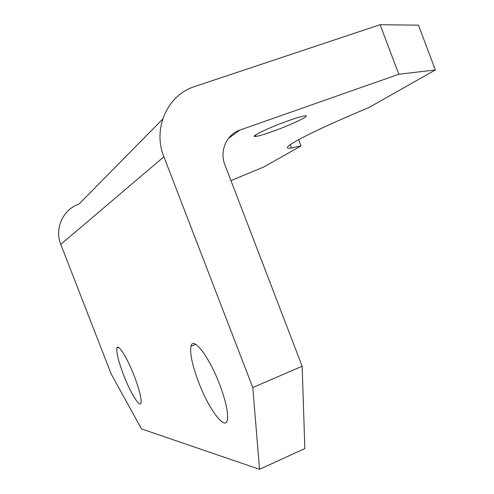 <?xml version="1.0" encoding="UTF-8"?>
<svg xmlns="http://www.w3.org/2000/svg" width="494" height="494" viewBox="0 0 494 494"><rect width="100%" height="100%" fill="white"/><g stroke="black" fill="none" stroke-linecap="round" stroke-linejoin="round"><path stroke-width="0.74" d="M289.015 120.48C268.736 127.563 247.352 138.011 256.12 136.393C259.227 135.881 264.481 134.312 271.898 131.694C291.472 124.84 313.369 114.281 304.23 115.942C301.21 116.461 296.141 117.973 289.015 120.48M198.674 382.313C192.29 365.344 189.721 353.321 190.962 346.251C192.913 335.704 209.018 356.384 219.595 384.338C225.752 400.801 228.364 412.564 227.431 419.628C225.567 431.849 208.832 409.316 198.674 382.313M123.624 375.063C118.375 361.163 116.158 352.136 116.979 347.974C118.227 343.41 127.353 358.002 134.288 376.095C139.487 389.908 141.71 398.88 140.963 402.999C139.697 407.964 130.379 392.705 123.624 375.063M298.586 139.654L300.988 145.958L263.876 166.947L230.945 180.613M380.09 24.7L194.827 86.475C167.522 94.823 152.343 128.52 163.891 156.771L252.792 387.543L302.161 366.245L224.943 164.977C219.299 151.102 226.511 134.424 239.856 130.089L398.819 74.242L380.09 24.7L418.474 25.175L435.356 69.969L368.969 107.513C306.132 133.726 275.59 150.627 291.534 148.002L300.988 145.958M163.891 156.771L60.774 244.394L111.125 373.853L141.482 428.916L259.535 469.3L252.792 387.543M302.161 366.245L304.835 448.583L259.535 469.3M435.356 69.969L398.819 74.242M60.774 244.394C54.254 228.617 63.096 209.32 79.028 204.053L162.668 119.134M239.856 130.089L228.382 138.437M255.571 134.961L256.12 136.393M190.962 346.251L195.686 344.312M116.979 347.974L118.437 347.381M290.256 144.662L291.534 148.002"/></g></svg>
